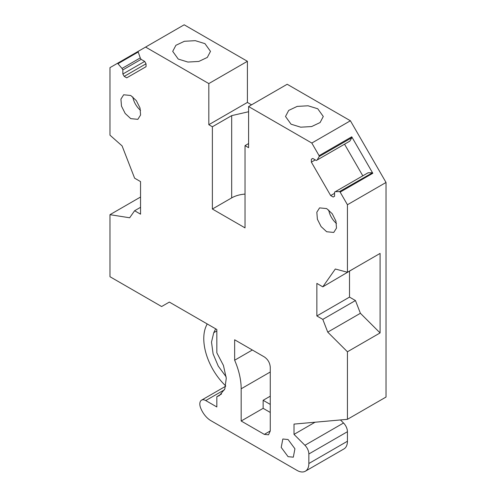<?xml version="1.0" encoding="UTF-8"?>
<svg xmlns="http://www.w3.org/2000/svg" width="496" height="496" viewBox="0 0 496 496"><rect width="100%" height="100%" fill="white"/><g stroke="black" fill="none" stroke-linecap="round" stroke-linejoin="round"><path stroke-width="0.74" d="M251.559 104.83L247.405 102.43L247.405 61.299L184.183 24.8L138.31 51.28L138.204 52.018L140.275 57.908L122.016 68.448L117.949 63.711A0.837 0.484 -120 0 0 117.682 63.482A0.837 0.484 -120 0 0 117.261 63.438L109.976 67.642L109.976 135.166L122.09 145.905L134.614 178.176L140.548 181.604L140.548 214.167L134.614 210.738L129.667 217.775L109.976 214.681L109.976 276.718L161.622 306.534L169.341 302.083L216.833 329.499L216.833 352.805L223.436 365.428L226.269 378.25L224.831 388.951L219.375 395.597L216.833 396.676L216.833 406.962L205.753 400.563A8.395 4.848 -120 0 0 201.556 400.148A8.395 4.848 -120 0 0 200.607 407.855A16.79 9.697 -120 0 0 210.899 420.67L296.974 470.369A16.79 9.697 -120 0 0 305.369 471.2A16.79 9.697 -120 0 0 308.847 463.512L308.847 453.989A8.395 4.848 -120 0 0 304.941 445.29L294.01 434.378L315.078 422.214M386.024 182.46L347.436 204.743L347.436 272.261L380.085 253.413L380.085 332.928L347.436 351.776L347.436 419.325L386.024 397.048L386.024 182.46L350.405 120.77L287.184 84.264L248.595 106.541L248.595 147.672L245.03 145.619L248.595 143.561M305.369 471.2L343.957 448.923A16.79 9.697 -120 0 0 347.436 441.235L347.436 431.706A8.395 4.848 -120 0 0 343.53 423.014L340.461 419.951M294.01 434.378L294.01 424.099L347.436 419.325M350.405 120.77L311.817 143.046L248.595 106.541M347.436 204.743L340.151 192.126L372.806 173.271L351.751 136.809L351.862 137.671L319.207 156.519L319.102 155.663L311.817 143.046M291.04 124.192L300.712 127.181L311.624 126.561L320.1 122.543L323.287 116.486L317.756 108.773L308.084 105.784L297.172 106.404L288.691 110.422L285.51 116.479L291.04 124.192M248.595 111.73L231.675 115.63L212.381 126.765L208.816 124.707L247.405 102.43M247.405 61.299L208.816 83.582L208.816 124.707M208.816 83.582L145.595 47.077M178.244 59.074L187.916 62.056L198.828 61.436L207.309 57.424L210.49 51.361L204.96 43.648L195.288 40.666L184.376 41.286L175.9 45.303L172.713 51.361L178.244 59.074M140.548 197.03L109.976 214.681M245.03 145.619L245.03 227.875L212.381 209.027L212.381 126.765M146.047 63.786L146.047 66.693L126.734 77.841L124.217 76.384L146.047 63.786L144.683 61.417L141.112 59.359L140.275 57.908M124.217 76.384L122.853 74.022L144.683 61.423M141.112 59.359L122.853 69.905L122.853 74.022M122.853 69.905L122.016 68.448M347.436 351.776L327.744 332.134L322.803 319.387L316.863 315.958L316.863 283.402L322.803 286.831L335.321 269.012L347.436 272.261M340.151 192.126A0.837 0.484 -120 0 0 339.735 191.679A0.837 0.484 -120 0 0 339.462 191.599L335.401 191.648L334.558 192.132L334.558 196.249L333.194 197.036L330.677 195.585L311.364 162.136L315.251 159.898M319.207 156.519L317.136 160.016L316.299 160.506L312.728 158.441L311.364 159.228L311.364 162.136M326.659 231.737L321.092 226.573L317.397 219.244L316.826 212.226L319.573 207.886L326.659 208.587L332.227 213.751L335.922 221.08L336.493 228.098L333.746 232.444L326.659 231.737M130.752 118.637L125.184 113.466L121.495 106.144L120.925 99.126L123.665 94.779L130.752 95.486L136.326 100.651L140.015 107.979L140.585 114.991L137.845 119.338L130.752 118.637M288.071 456.661L281.213 447.411L282.825 439.003L288.071 439.524L294.928 448.768L293.316 457.176L288.071 456.661M264.325 434.378L241.174 421.011L241.174 388.796A54.572 31.508 -120 0 0 234.645 360.226L234.645 339.785L264.325 356.922C267.933 359.408 269.911 362.836 270.264 367.201L270.264 430.956L268.522 434.794L264.325 434.378L270.264 430.956M349.513 271.405L349.513 297.11L355.452 300.539L360.394 313.28L380.085 332.928M355.855 267.4L322.803 286.831M327.744 332.134L360.394 313.28M372.806 173.271A0.837 0.484 -120 0 0 372.384 172.831L339.462 191.599M367.207 173.278L368.051 172.794L372.118 172.751M348.948 141.651L349.792 141.168L351.862 137.671M344.54 144.193L362.805 175.826M212.381 209.027L231.675 197.885L231.675 115.63M245.03 194.091A23.089 13.33 0 0 0 231.675 197.885M138.303 51.293L117.261 63.438L138.303 51.293M140.548 207.309L134.614 210.738M221.582 393.936L216.833 396.676M322.803 319.387L355.452 300.539M316.863 315.958L349.513 297.11M335.401 191.648L368.051 172.794M334.558 193.341L330.677 195.585M317.136 160.016L349.792 141.168M328.724 210.025A14.179 8.184 -120 0 0 336.468 223.448M132.816 96.925A14.179 8.184 -120 0 0 140.566 110.341M252.346 350.002L234.645 360.226M241.174 421.011L263.14 408.332L270.264 412.443M270.264 404.407L263.14 400.297L263.14 408.332M263.14 400.297L270.264 396.18M207.154 323.913A61.287 35.383 -120 0 0 206.634 325.122A44.497 25.693 -120 0 0 225.748 385.925M226.164 376.867L218.259 366.129L213.094 353.884L211.507 342.104L213.751 332.686L215.692 328.842M216.833 330.906L213.751 332.686M347.436 441.235L308.847 463.512M308.847 453.989L347.436 431.706M343.53 423.014L304.941 445.29M319.102 155.663L351.751 136.809M224.49 389.751L205.753 400.563M117.949 63.711L138.204 52.018M270.264 372L241.174 388.796M225.68 386.223L201.556 400.148"/></g></svg>
